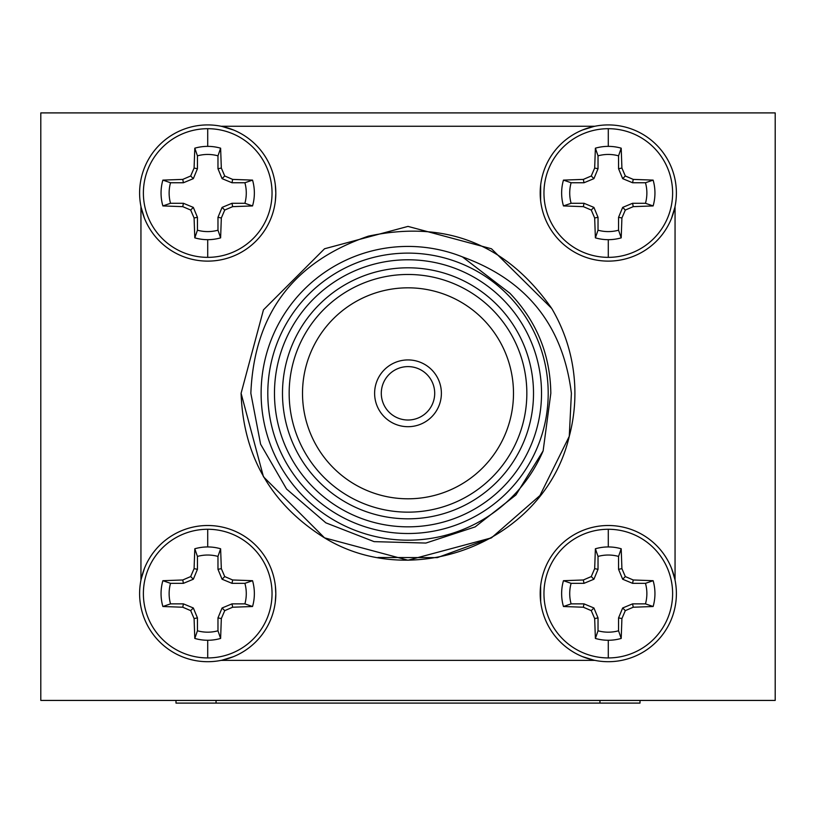 <?xml version="1.0" encoding="UTF-8"?>
<svg xmlns="http://www.w3.org/2000/svg" width="816" height="816" viewBox="0 0 816 816"><rect width="100%" height="100%" fill="white"/><g stroke="black" fill="none" stroke-linecap="round" stroke-linejoin="round"><path stroke-width="1.22" d="M608.287 128.693A64.331 64.331 0 0 1 672.619 193.025A64.331 64.331 0 0 1 608.287 257.356A64.331 64.331 0 0 1 543.956 193.025A64.331 64.331 0 0 1 608.287 128.693L608.287 146.37A46.655 46.655 0 0 1 621.2 148.186L621.914 168.065L625.321 175.991L633.247 179.398L653.126 180.112A46.655 46.655 0 0 1 653.126 205.928L633.247 206.642L625.321 210.049L621.914 217.974L621.2 237.854A46.655 46.655 0 0 1 595.384 237.854L594.67 217.974L591.263 210.049L583.338 206.642L563.458 205.928A46.655 46.655 0 0 1 563.458 180.112L583.338 179.398L591.263 175.991L594.67 168.065L595.384 148.186A46.655 46.655 0 0 1 608.287 146.37M608.287 261.12A68.095 68.095 0 0 1 540.192 193.025A68.095 68.095 0 0 1 608.287 124.919A68.095 68.095 0 0 1 676.393 193.025A68.095 68.095 0 0 1 608.287 261.12M207.713 128.693A64.331 64.331 0 0 1 272.044 193.025A64.331 64.331 0 0 1 207.713 257.356A64.331 64.331 0 0 1 143.381 193.025A64.331 64.331 0 0 1 207.713 128.693L207.713 146.37A46.655 46.655 0 0 1 220.616 148.186L221.33 168.065L224.737 175.991L232.662 179.398L252.542 180.112A46.655 46.655 0 0 1 252.542 205.928L232.662 206.642L224.737 210.049L221.33 217.974L220.616 237.854A46.655 46.655 0 0 1 194.8 237.854L194.086 217.974L190.679 210.049L182.753 206.642L162.874 205.928A46.655 46.655 0 0 1 162.874 180.112L182.753 179.398L190.679 175.991L194.086 168.065L194.8 148.186A46.655 46.655 0 0 1 207.713 146.37M275.369 200.746L275.828 193.025A68.095 68.095 0 0 1 207.713 261.12A68.095 68.095 0 0 1 139.607 193.025A68.095 68.095 0 0 1 207.713 124.919A68.095 68.095 0 0 1 275.808 193.025L275.318 184.855M207.713 529.268A64.331 64.331 0 0 1 272.044 593.599A64.331 64.331 0 0 1 207.713 657.931A64.331 64.331 0 0 1 143.381 593.599A64.331 64.331 0 0 1 207.713 529.268L207.713 546.944A46.655 46.655 0 0 1 220.616 548.77L221.33 568.65L224.737 576.575L232.662 579.982L252.542 580.696A46.655 46.655 0 0 1 252.542 606.512L232.662 607.226L224.737 610.633L221.33 618.559L220.616 638.438A46.655 46.655 0 0 1 194.8 638.438L194.086 618.559L190.679 610.633L182.753 607.226L162.874 606.512A46.655 46.655 0 0 1 162.874 580.696L182.753 579.982L190.679 576.575L194.086 568.65L194.8 548.77A46.655 46.655 0 0 1 207.713 546.944M275.318 601.708L275.828 593.599A68.095 68.095 0 0 1 207.713 661.705A68.095 68.095 0 0 1 139.607 593.599A68.095 68.095 0 0 1 207.713 525.504A68.095 68.095 0 0 1 275.808 593.599L275.369 585.929M608.287 529.268A64.331 64.331 0 0 1 672.619 593.599A64.331 64.331 0 0 1 608.287 657.931A64.331 64.331 0 0 1 543.956 593.599A64.331 64.331 0 0 1 608.287 529.268L608.287 546.944A46.655 46.655 0 0 1 621.2 548.77L621.914 568.65L625.321 576.575L633.247 579.982L653.126 580.696A46.655 46.655 0 0 1 653.126 606.512L633.247 607.226L625.321 610.633L621.914 618.559L621.2 638.438A46.655 46.655 0 0 1 595.384 638.438L594.67 618.559L591.263 610.633L583.338 607.226L563.458 606.512A46.655 46.655 0 0 1 563.458 580.696L583.338 579.982L591.263 576.575L594.67 568.65L595.384 548.77A46.655 46.655 0 0 1 608.287 546.944M608.287 661.705A68.095 68.095 0 0 1 540.192 593.599A68.095 68.095 0 0 1 608.287 525.504A68.095 68.095 0 0 1 676.393 593.599A68.095 68.095 0 0 1 608.287 661.705M653.126 205.928L645.476 203.286A38.576 38.576 0 0 0 645.476 182.753L653.126 180.112M233.519 130.009L221.442 126.256L594.568 126.256L582.665 129.928M540.671 184.916L540.631 200.695M252.542 205.928L244.892 203.286A38.576 38.576 0 0 0 244.892 182.753L252.542 180.112M252.542 606.512L244.892 603.871A38.576 38.576 0 0 0 244.892 583.338L252.542 580.696M144.412 568.487L140.944 579.87L140.944 206.754L144.452 218.249M653.126 606.512L645.476 603.871A38.576 38.576 0 0 0 645.476 583.338L653.126 580.696M671.527 218.29L675.056 206.754L675.056 579.88L671.599 568.517M540.631 585.878L540.682 601.769M541.528 393.312A133.528 133.528 0 0 0 408 259.784A133.528 133.528 0 0 0 274.472 393.312A133.528 133.528 0 0 0 408 526.84A133.528 133.528 0 0 0 541.528 393.312M267.801 393.312A140.199 140.199 0 0 1 408 253.113A140.199 140.199 0 0 1 548.199 393.312A140.199 140.199 0 0 1 408 533.511A140.199 140.199 0 0 1 267.801 393.312M533.511 393.312A125.511 125.511 0 0 1 408 518.823A125.511 125.511 0 0 1 282.489 393.312A125.511 125.511 0 0 1 408 267.801A125.511 125.511 0 0 1 533.511 393.312M289.16 393.312A118.84 118.84 0 0 0 408 512.152A118.84 118.84 0 0 0 526.84 393.312A118.84 118.84 0 0 0 408 274.472A118.84 118.84 0 0 0 289.16 393.312M302.512 393.312A105.488 105.488 0 0 0 408 498.8A105.488 105.488 0 0 0 513.488 393.312A105.488 105.488 0 0 0 408 287.824A105.488 105.488 0 0 0 302.512 393.312M241.087 393.312L263.456 476.768L324.544 537.856L408 560.225L491.456 537.856L539.957 495.526L569.272 436.315L571.394 393.312C563.03 325.553 526.708 280.082 462.437 256.887A146.88 146.88 0 0 0 261.12 393.312A146.88 146.88 0 0 0 543.13 450.871L515.926 494.955L475.136 526.901L425.891 543.058L374.116 541.64L325.849 522.832L286.559 489.029L260.6 444.19L250.849 393.312C254.123 314.18 293.301 261.793 368.404 236.15C445.373 219.718 506.471 243.811 551.708 308.417A166.913 166.913 0 0 1 569.272 436.315C544.772 541.498 414.14 592.773 324.544 537.856C271.167 504.431 243.352 456.256 241.087 393.312L263.456 309.856L324.544 248.768L408 226.399L491.456 248.768L551.708 308.417M374.615 393.312A33.385 33.385 0 0 0 408 426.697A33.385 33.385 0 0 0 441.385 393.312A33.385 33.385 0 0 0 408 359.927A33.385 33.385 0 0 0 374.615 393.312M381.296 393.312A26.704 26.704 0 0 0 408 420.016A26.704 26.704 0 0 0 434.704 393.312A26.704 26.704 0 0 0 408 366.608A26.704 26.704 0 0 0 381.296 393.312M582.481 656.615L594.558 660.368L221.432 660.368L233.335 656.696M569.272 436.315L539.957 495.526L491.456 537.856L437.345 557.624L377.961 557.491M462.437 256.887L509.908 293.25C536.663 321.29 550.3 354.644 550.82 393.312L543.13 450.871M621.2 548.77L618.559 556.42A38.576 38.576 0 0 0 598.026 556.42L595.384 548.77M594.67 568.65L598.026 569.313L598.026 556.42M591.263 576.575L593.915 579.227L598.026 569.313M583.338 579.982L584.001 583.338L593.915 579.227M563.458 580.696L571.108 583.338L584.001 583.338M571.108 583.338A38.576 38.576 0 0 0 571.108 603.871L563.458 606.512M583.338 607.226L584.001 603.871L571.108 603.871M591.263 610.633L593.915 607.981L584.001 603.871M594.67 618.559L598.026 617.896L593.915 607.981M595.384 638.438L598.026 630.788L598.026 617.896M598.026 630.788A38.576 38.576 0 0 0 618.559 630.788L621.2 638.438M621.914 618.559L618.559 617.896L618.559 630.788M625.321 610.633L622.669 607.981L618.559 617.896M633.247 607.226L632.584 603.871L622.669 607.981M645.476 603.871L632.584 603.871M633.247 579.982L632.584 583.338L645.476 583.338M625.321 576.575L622.669 579.227L632.584 583.338M621.914 568.65L618.559 569.313L622.669 579.227M618.559 556.42L618.559 569.313M220.616 548.77L217.974 556.42A38.576 38.576 0 0 0 197.441 556.42L194.8 548.77M194.086 568.65L197.441 569.313L197.441 556.42M190.679 576.575L193.331 579.227L197.441 569.313M182.753 579.982L183.416 583.338L193.331 579.227M162.874 580.696L170.524 583.338L183.416 583.338M170.524 583.338A38.576 38.576 0 0 0 170.524 603.871L162.874 606.512M182.753 607.226L183.416 603.871L170.524 603.871M190.679 610.633L193.331 607.981L183.416 603.871M194.086 618.559L197.441 617.896L193.331 607.981M194.8 638.438L197.441 630.788L197.441 617.896M197.441 630.788A38.576 38.576 0 0 0 217.974 630.788L220.616 638.438M221.33 618.559L217.974 617.896L217.974 630.788M224.737 610.633L222.085 607.981L217.974 617.896M232.662 607.226L231.999 603.871L222.085 607.981M244.892 603.871L231.999 603.871M232.662 579.982L231.999 583.338L244.892 583.338M224.737 576.575L222.085 579.227L231.999 583.338M221.33 568.65L217.974 569.313L222.085 579.227M217.974 556.42L217.974 569.313M220.616 148.186L217.974 155.836A38.576 38.576 0 0 0 197.441 155.836L194.8 148.186M194.086 168.065L197.441 168.728L197.441 155.836M190.679 175.991L193.331 178.643L197.441 168.728M182.753 179.398L183.416 182.753L193.331 178.643M162.874 180.112L170.524 182.753L183.416 182.753M170.524 182.753A38.576 38.576 0 0 0 170.524 203.286L162.874 205.928M182.753 206.642L183.416 203.286L170.524 203.286M190.679 210.049L193.331 207.397L183.416 203.286M194.086 217.974L197.441 217.311L193.331 207.397M194.8 237.854L197.441 230.204L197.441 217.311M197.441 230.204A38.576 38.576 0 0 0 217.974 230.204L220.616 237.854M221.33 217.974L217.974 217.311L217.974 230.204M224.737 210.049L222.085 207.397L217.974 217.311M232.662 206.642L231.999 203.286L222.085 207.397M244.892 203.286L231.999 203.286M232.662 179.398L231.999 182.753L244.892 182.753M224.737 175.991L222.085 178.643L231.999 182.753M221.33 168.065L217.974 168.728L222.085 178.643M217.974 155.836L217.974 168.728M621.2 148.186L618.559 155.836A38.576 38.576 0 0 0 598.026 155.836L595.384 148.186M594.67 168.065L598.026 168.728L598.026 155.836M591.263 175.991L593.915 178.643L598.026 168.728M583.338 179.398L584.001 182.753L593.915 178.643M563.458 180.112L571.108 182.753L584.001 182.753M571.108 182.753A38.576 38.576 0 0 0 571.108 203.286L563.458 205.928M583.338 206.642L584.001 203.286L571.108 203.286M591.263 210.049L593.915 207.397L584.001 203.286M594.67 217.974L598.026 217.311L593.915 207.397M595.384 237.854L598.026 230.204L598.026 217.311M598.026 230.204A38.576 38.576 0 0 0 618.559 230.204L621.2 237.854M621.914 217.974L618.559 217.311L618.559 230.204M625.321 210.049L622.669 207.397L618.559 217.311M633.247 206.642L632.584 203.286L622.669 207.397M645.476 203.286L632.584 203.286M633.247 179.398L632.584 182.753L645.476 182.753M625.321 175.991L622.669 178.643L632.584 182.753M621.914 168.065L618.559 168.728L622.669 178.643M618.559 155.836L618.559 168.728M775.2 700.424L40.8 700.424L40.8 112.904L775.2 112.904L775.2 700.424M640.009 700.424L640.009 703.096L175.991 703.096L175.991 700.424M608.287 239.68L608.287 257.356M207.713 239.68L207.713 257.356M207.713 640.254L207.713 657.931M608.287 640.254L608.287 657.931M599.944 703.096L599.944 700.424M216.056 700.424L216.056 703.096"/></g></svg>
